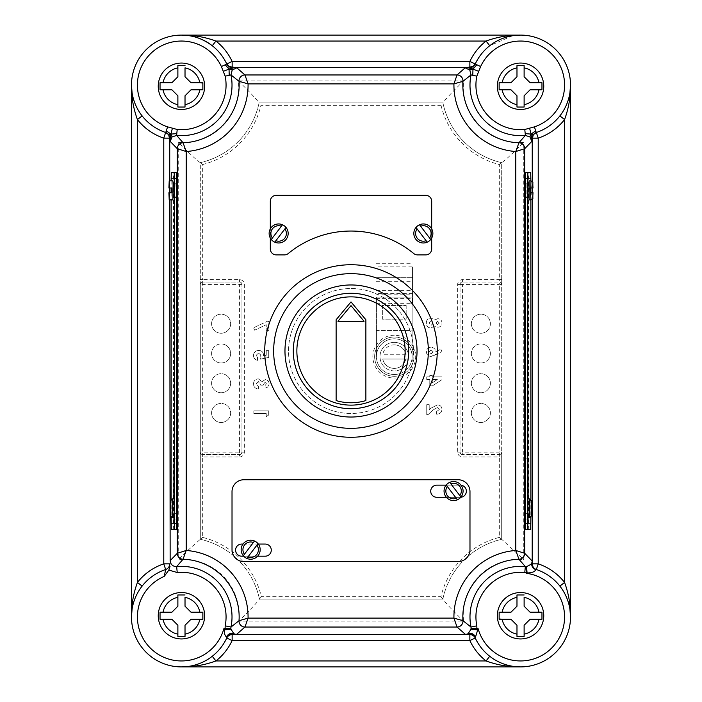<?xml version="1.0" encoding="UTF-8"?>
<svg xmlns="http://www.w3.org/2000/svg" width="702" height="702" viewBox="0 0 702 702"><rect width="100%" height="100%" fill="white"/><g stroke="black" fill="none" stroke-linecap="round" stroke-linejoin="round"><path stroke-width="0.53" stroke-dasharray="3.51 2.63" d="M376.009 266.874L376.009 303.685L376.009 263.303L376.009 277.711L376.009 266.874L412.539 266.874L412.539 303.685L412.539 266.874M376.009 263.303L412.539 263.303M376.009 290.33L412.539 290.33L412.539 277.711L412.539 297.148L376.009 297.148L412.539 297.148L412.539 294.156L376.009 294.156L376.009 277.711L376.009 294.156M376.009 298.394L412.539 298.394M376.009 303.685L412.539 303.685M412.539 290.33L412.539 294.156M453.571 500.579A9.521 9.521 0 0 0 461.065 485.196A9.521 9.521 0 0 0 446.112 485.152A9.521 9.521 0 0 0 453.571 500.579M250.667 559.222A9.521 9.521 0 0 0 258.327 544.05A9.521 9.521 0 0 0 243.006 544.05A9.521 9.521 0 0 0 250.667 559.222M529.097 180.853L529.273 197.508L525.622 197.508L525.622 183.231L526.895 183.231L526.895 197.508M394.27 344.875A11.767 11.767 0 0 1 405.791 354.264L408.353 354.264A14.277 14.277 0 0 1 394.27 370.919A14.277 14.277 0 0 1 380.194 354.264A14.277 14.277 0 0 1 408.353 354.264L382.748 354.264A11.767 11.767 0 0 1 405.791 354.264L382.748 354.264A11.767 11.767 0 0 1 394.27 344.875M394.27 342.365A14.277 14.277 0 0 1 408.546 356.642A14.277 14.277 0 0 1 394.27 370.919A14.277 14.277 0 0 1 379.993 356.642A14.277 14.277 0 0 1 394.27 342.365M394.27 376.272A19.63 19.63 0 0 1 374.64 356.642A19.63 19.63 0 0 1 394.27 337.013A19.63 19.63 0 0 0 374.64 356.642A19.63 19.63 0 0 0 394.27 376.272A19.63 19.63 0 0 0 413.908 356.642A19.63 19.63 0 0 0 394.27 337.013A19.63 19.63 0 0 1 413.908 356.642A19.63 19.63 0 0 1 394.27 376.272A19.63 19.63 0 0 0 413.908 356.642A19.63 19.63 0 0 0 394.27 337.013A19.63 19.63 0 0 0 374.64 356.642A19.63 19.63 0 0 0 394.27 376.272M412.118 356.642A17.848 17.848 0 0 1 394.27 374.491A17.848 17.848 0 0 1 376.421 356.642A17.848 17.848 0 0 1 394.27 338.794A17.848 17.848 0 0 1 412.118 356.642L412.118 330.458L376.421 330.458L376.421 356.642A17.848 17.848 0 0 1 394.27 338.794A17.848 17.848 0 0 1 412.118 356.642A17.848 17.848 0 0 1 394.27 374.491A17.848 17.848 0 0 1 376.421 356.642A17.848 17.848 0 0 1 394.27 338.794A17.848 17.848 0 0 1 412.118 356.642L412.118 297.148L376.421 297.148L376.421 356.642M173.85 498.789L174.052 517.822M172.218 499.087L172.674 499.087L172.674 517.523L172.218 517.523M172.903 180.853L172.903 199.894M171.876 192.752L168.928 192.752M173.999 197.508L176.377 197.508L176.377 183.231L175.105 183.231L174.886 190.374L175.105 197.508L176.377 197.508M423.359 242.989A9.521 9.521 0 0 0 431.686 228.861A9.521 9.521 0 0 0 413.847 233.468A9.521 9.521 0 0 0 423.359 242.989M278.641 242.989A9.521 9.521 0 0 0 288.153 233.468A9.521 9.521 0 0 0 270.314 228.861L270.314 238.075A9.521 9.521 0 0 0 278.641 242.989M351 231.046A98.754 98.754 0 0 1 413.732 253.527A5.949 5.949 0 0 0 417.514 254.887L425.737 254.887A5.949 5.949 0 0 0 431.686 248.938L431.686 201.298A5.949 5.949 0 0 0 425.737 195.349L276.263 195.349A5.949 5.949 0 0 0 270.314 201.298L270.314 248.938A5.949 5.949 0 0 0 276.263 254.887L284.485 254.887A5.949 5.949 0 0 0 288.268 253.527A98.754 98.754 0 0 1 351 231.046M480.87 333.239A9.521 9.521 0 0 1 471.349 323.719A9.521 9.521 0 0 1 480.87 314.198A9.521 9.521 0 0 1 490.391 323.719A9.521 9.521 0 0 1 480.87 333.239A9.521 9.521 0 0 1 471.349 323.719A9.521 9.521 0 0 1 480.87 314.198A9.521 9.521 0 0 1 490.391 323.719A9.521 9.521 0 0 1 480.87 333.239M480.87 362.987A9.521 9.521 0 0 1 471.349 353.466A9.521 9.521 0 0 1 480.87 343.945A9.521 9.521 0 0 1 490.391 353.466A9.521 9.521 0 0 1 480.87 362.987A9.521 9.521 0 0 1 471.349 353.466A9.521 9.521 0 0 1 480.87 343.945A9.521 9.521 0 0 1 490.391 353.466A9.521 9.521 0 0 1 480.87 362.987M480.87 392.725A9.521 9.521 0 0 1 471.349 383.213A9.521 9.521 0 0 1 480.87 373.692A9.521 9.521 0 0 1 490.391 383.213A9.521 9.521 0 0 1 480.87 392.725A9.521 9.521 0 0 1 471.349 383.213A9.521 9.521 0 0 1 480.87 373.692A9.521 9.521 0 0 1 490.391 383.213A9.521 9.521 0 0 1 480.87 392.725M480.87 422.472A9.521 9.521 0 0 1 471.349 412.952A9.521 9.521 0 0 1 480.87 403.439A9.521 9.521 0 0 1 490.391 412.952A9.521 9.521 0 0 1 480.87 422.472A9.521 9.521 0 0 1 471.349 412.952A9.521 9.521 0 0 1 480.87 403.439A9.521 9.521 0 0 1 490.391 412.952A9.521 9.521 0 0 1 480.87 422.472M221.13 422.472A9.521 9.521 0 0 1 211.609 412.952A9.521 9.521 0 0 1 221.13 403.439A9.521 9.521 0 0 1 230.651 412.952A9.521 9.521 0 0 1 221.13 422.472A9.521 9.521 0 0 1 211.609 412.952A9.521 9.521 0 0 1 221.13 403.439A9.521 9.521 0 0 1 230.651 412.952A9.521 9.521 0 0 1 221.13 422.472M221.13 392.725A9.521 9.521 0 0 1 211.609 383.213A9.521 9.521 0 0 1 221.13 373.692A9.521 9.521 0 0 1 230.651 383.213A9.521 9.521 0 0 1 221.13 392.725A9.521 9.521 0 0 1 211.609 383.213A9.521 9.521 0 0 1 221.13 373.692A9.521 9.521 0 0 1 230.651 383.213A9.521 9.521 0 0 1 221.13 392.725M221.13 362.987A9.521 9.521 0 0 1 211.609 353.466A9.521 9.521 0 0 1 221.13 343.945A9.521 9.521 0 0 1 230.651 353.466A9.521 9.521 0 0 1 221.13 362.987A9.521 9.521 0 0 1 211.609 353.466A9.521 9.521 0 0 1 221.13 343.945A9.521 9.521 0 0 1 230.651 353.466A9.521 9.521 0 0 1 221.13 362.987M221.13 333.239A9.521 9.521 0 0 1 211.609 323.719A9.521 9.521 0 0 1 221.13 314.198A9.521 9.521 0 0 1 230.651 323.719A9.521 9.521 0 0 1 221.13 333.239A9.521 9.521 0 0 1 211.609 323.719A9.521 9.521 0 0 1 221.13 314.198A9.521 9.521 0 0 1 230.651 323.719A9.521 9.521 0 0 1 221.13 333.239M239.575 456.932A4.756 4.756 0 0 0 244.331 452.176L244.331 284.407A4.756 4.756 0 0 0 239.575 279.65L202.685 279.65L202.685 282.028L239.575 282.028L202.685 282.028A2.378 2.378 0 0 0 200.307 284.407L200.307 539.294A77.711 77.711 0 0 1 259.442 599.078A77.711 77.711 0 0 0 200.307 539.294A77.711 77.711 0 0 1 259.442 599.078L442.865 599.078L259.442 599.078C257.397 602.255 250.5 609.599 238.75 621.13L463.566 621.13A55.748 55.748 0 0 1 523.745 559.599L523.745 142.339C512.162 153.905 504.808 160.679 501.693 162.653L501.693 539.294L501.693 456.932L499.315 456.932L499.315 537.416A80.177 80.177 0 0 0 440.953 596.7L261.355 596.7A80.089 80.089 0 0 0 202.685 537.407L202.685 456.932L239.575 456.932L239.575 454.554L202.685 454.554L239.575 454.554A2.378 2.378 0 0 0 241.953 452.176L241.953 284.407L241.953 452.176L202.685 452.176L202.685 284.407L239.575 284.407L239.575 454.554A2.378 2.378 0 0 0 241.953 452.176A2.378 2.378 0 0 1 239.575 454.554M523.745 142.339A55.66 55.66 0 0 1 463.636 80.87L238.364 80.87A55.66 55.66 0 0 1 178.255 142.339C189.838 153.905 197.192 160.679 200.307 162.653L200.307 539.294L183.415 554.326L178.255 559.722A55.66 55.66 0 0 1 238.75 621.13M499.315 537.416L501.693 539.294A77.799 77.799 0 0 0 442.865 599.078A77.799 77.799 0 0 1 501.693 539.294A77.799 77.799 0 0 0 442.865 599.078A77.799 77.799 0 0 1 501.693 539.294L523.745 559.599M181.449 638.943A23.201 23.201 0 0 0 204.651 615.733A23.201 23.201 0 0 0 181.449 592.532A23.201 23.201 0 0 0 158.248 615.733A23.201 23.201 0 0 0 181.449 638.943M181.449 109.468A23.201 23.201 0 0 0 204.651 86.267A23.201 23.201 0 0 0 181.449 63.057A23.201 23.201 0 0 0 158.248 86.267A23.201 23.201 0 0 0 181.449 109.468M520.551 638.943A23.201 23.201 0 0 0 543.752 615.733A23.201 23.201 0 0 0 520.551 592.532A23.201 23.201 0 0 0 497.349 615.733A23.201 23.201 0 0 0 520.551 638.943M520.551 109.468A23.201 23.201 0 0 0 543.752 86.267A23.201 23.201 0 0 0 520.551 63.057A23.201 23.201 0 0 0 497.349 86.267A23.201 23.201 0 0 0 520.551 109.468M273.657 351A77.343 77.343 0 0 0 351 428.343A77.343 77.343 0 0 0 428.343 351A77.343 77.343 0 0 0 351 273.657A77.343 77.343 0 0 0 273.657 351M351 405.133A54.133 54.133 0 0 0 405.133 351A54.133 54.133 0 0 0 351 296.867A54.133 54.133 0 0 0 296.867 351A54.133 54.133 0 0 0 351 405.133M417.032 351A66.032 66.032 0 0 1 351 417.032A66.032 66.032 0 0 1 284.968 351A66.032 66.032 0 0 1 351 284.968A66.032 66.032 0 0 1 417.032 351A66.032 66.032 0 0 1 351 417.032A66.032 66.032 0 0 1 284.968 351A66.032 66.032 0 0 1 351 284.968A66.032 66.032 0 0 1 417.032 351A66.032 66.032 0 0 1 351 417.032A66.032 66.032 0 0 1 284.968 351A66.032 66.032 0 0 1 351 284.968A66.032 66.032 0 0 1 417.032 351M413.469 351A62.469 62.469 0 0 1 351 413.469A62.469 62.469 0 0 1 288.531 351A62.469 62.469 0 0 1 351 288.531A62.469 62.469 0 0 1 413.469 351A62.469 62.469 0 0 1 351 413.469A62.469 62.469 0 0 1 288.531 351A62.469 62.469 0 0 1 351 288.531A62.469 62.469 0 0 1 413.469 351M293.296 351A57.704 57.704 0 0 1 351 293.296A57.704 57.704 0 0 1 408.704 351A57.704 57.704 0 0 1 351 408.704A57.704 57.704 0 0 1 293.296 351M131.476 85.074L131.476 616.926A49.974 49.974 0 0 0 181.449 666.9L520.551 666.9A49.974 49.974 0 0 0 570.524 616.926L570.524 85.074A49.974 49.974 0 0 0 520.551 35.1L181.449 35.1A49.974 49.974 0 0 0 131.476 85.074C131.327 95.823 134.872 106.09 142.111 115.891A49.974 49.974 0 0 0 165.663 132.485L165.707 132.502M512.635 35.732L489.733 45.735A49.974 49.974 0 0 0 475.254 63.97L475.228 64.014M528.913 183.231L529.097 199.894M530.124 192.752L531.282 192.752L531.002 199.894M527.948 498.789L527.948 517.822M529.782 499.087L529.326 499.087L529.326 517.523L529.782 517.523M469.98 549.701L469.98 491.637A11.899 11.899 0 0 0 458.081 479.738L243.919 479.738A11.899 11.899 0 0 0 232.02 491.637L232.02 549.701A11.899 11.899 0 0 0 243.919 561.6L458.081 561.6A11.899 11.899 0 0 0 469.98 549.701M351 305.616L337.952 321.27L364.048 321.27L351 305.616M351 301.904L336.126 319.752L336.126 400.579A51.755 51.755 0 0 0 365.874 400.579L365.874 319.752L351 301.904M530.124 187.996L531.282 187.996L531.002 180.853M408.353 359.02L405.791 359.02A11.767 11.767 0 0 1 382.748 359.02L408.353 359.02M405.791 359.02A11.767 11.767 0 0 1 382.748 359.02L405.791 359.02M432.485 385.802L441.988 379.624L441.988 376.842L432.265 376.842L432.265 375.509L429.782 375.509L429.782 376.842L426.737 376.842L426.737 379.51L429.782 379.51L429.782 385.802L432.485 385.802L441.988 379.624L441.988 376.842L432.265 376.842L432.265 375.509L429.782 375.509L429.782 376.842L426.737 376.842L426.737 379.51L429.782 379.51L429.782 385.802L432.485 385.802M439.32 409.485L436.644 411.547L436.644 414.215C439.864 414.075 441.637 412.443 441.988 409.336C441.76 406.616 440.268 405.124 437.53 404.87L430.993 408.134L429.212 409.687L429.212 404.677L426.737 404.677L426.737 414.592L428.088 414.592L432.774 410.187L437.337 407.537L439.32 409.485L436.644 411.547L436.644 414.215C439.864 414.075 441.637 412.443 441.988 409.336C441.76 406.616 440.268 405.124 437.53 404.87L430.993 408.134L429.212 409.687L429.212 404.677L426.737 404.677L426.737 414.592L428.088 414.592L432.774 410.187L437.337 407.537L439.32 409.485M434.564 355.317L441.988 351.544L440.786 349.175L435.696 351.772C435.389 348.973 433.818 347.472 430.984 347.288C428.176 347.525 426.632 349.043 426.351 351.842C426.632 354.642 428.185 356.168 431.002 356.44L441.988 351.544L440.786 349.175L435.696 351.772C435.389 348.973 433.818 347.472 430.984 347.288C428.176 347.525 426.632 349.043 426.351 351.842C426.632 354.642 428.185 356.168 431.002 356.44L434.564 355.317M437.776 318.682L434.74 319.963L430.896 317.918C427.904 318.225 426.386 319.901 426.351 322.938C426.333 326.044 427.851 327.737 430.896 328.027L434.74 326.026L437.82 327.264C440.452 327.035 441.839 325.605 441.988 322.955C441.804 320.331 440.4 318.91 437.776 318.682L434.74 319.963L430.896 317.918C427.904 318.225 426.386 319.901 426.351 322.938C426.333 326.044 427.851 327.737 430.896 328.027L434.74 326.026L437.82 327.264C440.452 327.035 441.839 325.605 441.988 322.955C441.804 320.331 440.4 318.91 437.776 318.682M266.242 416.602L268.726 415.005L268.726 410.881L253.852 410.881L253.852 413.548L266.242 413.548L266.242 416.602L268.726 415.005L268.726 410.881L253.852 410.881L253.852 413.548L266.242 413.548L266.242 416.602M266.435 383.783L265.102 385.521L265.102 388.188L267.725 387.048L269.103 383.766C268.945 381.291 267.637 379.905 265.207 379.606L262.092 381.598L258.283 378.843C255.238 379.185 253.633 380.905 253.466 384.003C253.694 387.048 255.352 388.697 258.424 388.952L258.424 386.284L256.142 383.854L258.31 381.519L260.714 385.135L263.197 385.135L265.031 382.283L266.435 383.783L265.102 385.521L265.102 388.188L267.725 387.048L269.103 383.766C268.945 381.291 267.637 379.905 265.207 379.606L262.092 381.598L258.283 378.843C255.238 379.185 253.633 380.905 253.466 384.003C253.694 387.048 255.352 388.697 258.424 388.952L258.424 386.284L256.142 383.854L258.31 381.519L260.714 385.135L263.197 385.135L265.031 382.283L266.435 383.783M260.468 359.143L268.726 357.397L268.726 350.623L266.242 350.623L266.242 355.282L263.434 355.861L263.575 354.94C263.241 352.053 261.6 350.552 258.643 350.438C255.519 350.658 253.799 352.316 253.466 355.405C253.589 358.038 254.931 359.678 257.476 360.354L257.476 357.3L256.142 355.256L258.555 353.106L260.907 355.142L259.959 356.897L260.468 359.143L268.726 357.397L268.726 350.623L266.242 350.623L266.242 355.282L263.434 355.861L263.575 354.94C263.241 352.053 261.6 350.552 258.643 350.438C255.519 350.658 253.799 352.316 253.466 355.405C253.589 358.038 254.931 359.678 257.476 360.354L257.476 357.3L256.142 355.256L258.555 353.106L260.907 355.142L259.959 356.897L260.468 359.143M266.242 330.8L268.726 330.8L268.726 321.262L267.339 321.262L253.466 327.825L254.659 330.186L266.242 324.71L266.242 330.8L268.726 330.8L268.726 321.262L267.339 321.262L253.466 327.825L254.659 330.186L266.242 324.71L266.242 330.8M171.13 180.853L171.13 187.996M171.13 192.752L171.13 199.894M171.13 499.376L171.13 517.234M173.087 183.231L172.701 197.481L175.105 197.508M174.052 498.789L173.903 517.822M176.562 172.525L173.684 172.525L173.508 178.475L173.508 523.525L173.684 529.475L176.562 529.475M525.438 172.525L528.316 172.525L528.492 178.475L528.492 523.525L528.316 529.475L525.438 529.475M536.293 132.502L536.337 132.485A49.974 49.974 0 0 0 559.889 115.891C567.128 106.09 570.673 95.823 570.524 85.074M181.449 666.9C192.199 667.049 202.466 663.504 212.267 656.265A49.974 49.974 0 0 0 226.746 638.03L226.772 637.986M165.707 569.497L165.663 569.515A49.974 49.974 0 0 0 142.111 586.109C134.872 595.91 131.327 606.177 131.476 616.926M570.524 616.926C570.673 606.177 567.128 595.91 559.889 586.109A49.974 49.974 0 0 0 536.337 569.515L536.293 569.497M475.228 637.986L475.254 638.03A49.974 49.974 0 0 0 489.733 656.265C499.534 663.504 509.801 667.049 520.551 666.9M516.979 67.866L516.979 76.746L511.03 82.696L499.236 82.696M523.35 65.488L517.751 65.488M538.952 82.696L530.071 82.696L524.122 76.746L524.122 67.866M541.962 89.066L541.962 82.696M524.122 104.659L524.122 95.779L530.071 89.83L538.952 89.83M516.979 107.037L524.122 107.037M502.158 89.83L511.03 89.83L516.979 95.779L516.979 104.659M499.14 82.696L499.14 89.444M516.979 597.341L516.979 606.221L511.03 612.17L499.236 612.17M524.122 594.963L516.979 594.963M538.952 612.17L530.071 612.17L524.122 606.221L524.122 597.341M541.962 618.541L541.962 612.17M524.122 634.134L524.122 625.254L530.071 619.304L538.952 619.304M517.751 636.512L523.35 636.512M502.158 619.304L511.03 619.304L516.979 625.254L516.979 634.134M499.14 612.934L499.14 618.918M177.878 67.866L177.878 76.746L171.929 82.696L160.135 82.696M185.021 65.488L177.878 65.488M199.842 82.696L190.97 82.696L185.021 76.746L185.021 67.866M202.86 89.83L202.86 83.082M185.021 104.659L185.021 95.779L190.97 89.83L199.842 89.83M177.878 106.941L185.021 107.037M163.048 89.83L171.929 89.83L177.878 95.779L177.878 104.659M160.038 83.459L160.038 89.83M177.878 597.341L177.878 606.221L171.929 612.17L160.135 612.17M185.021 594.963L178.65 594.963M199.842 612.17L190.97 612.17L185.021 606.221L185.021 597.341M202.86 619.304L202.86 612.556M185.021 634.134L185.021 625.254L190.97 619.304L199.842 619.304M177.878 636.416L184.249 636.512M163.048 619.304L171.929 619.304L177.878 625.254L177.878 634.134M160.038 612.934L160.038 619.304M200.307 279.65L202.685 279.65L202.685 164.522L200.307 162.653L200.307 284.407A2.378 2.378 0 0 1 202.685 282.028L202.685 284.407L200.307 284.407A2.378 2.378 0 0 1 202.685 282.028M202.685 164.522A80.089 80.089 0 0 0 260.977 105.3L441.023 105.3L442.936 102.922L259.064 102.922L442.936 102.922A77.711 77.711 0 0 0 501.693 162.653A77.711 77.711 0 0 1 442.936 102.922A77.711 77.711 0 0 0 501.693 162.653A77.711 77.711 0 0 1 442.936 102.922C444.98 99.745 451.886 92.401 463.636 80.87M441.023 105.3A80.089 80.089 0 0 0 499.315 164.522L499.315 279.65L501.693 279.65L501.693 284.407A2.378 2.378 0 0 0 499.315 282.028L462.425 282.028L499.315 282.028A2.378 2.378 0 0 1 501.693 284.407L499.315 284.407L499.315 452.176L462.425 452.176L462.425 284.407L499.315 284.407L499.315 279.65L462.425 279.65A4.756 4.756 0 0 0 457.669 284.407L457.669 452.176A4.756 4.756 0 0 0 462.425 456.932L499.315 456.932L499.315 454.554L462.425 454.554L499.315 454.554L499.315 452.176L501.693 452.176L501.693 456.932M501.693 279.65L501.693 162.653L499.315 164.522M499.315 454.554A2.378 2.378 0 0 0 501.693 452.176A2.378 2.378 0 0 1 499.315 454.554A2.378 2.378 0 0 0 501.693 452.176L501.693 284.407M440.953 596.7L442.865 599.078C444.91 602.246 451.807 609.599 463.566 621.13M238.364 80.87C250.114 92.401 257.02 99.745 259.064 102.922A77.711 77.711 0 0 1 200.307 162.653A77.711 77.711 0 0 0 259.064 102.922A77.711 77.711 0 0 1 200.307 162.653A77.711 77.711 0 0 0 259.064 102.922L260.977 105.3M462.425 279.65L462.425 282.028A2.378 2.378 0 0 0 460.047 284.407A2.378 2.378 0 0 1 462.425 282.028L462.425 284.407L460.047 284.407L460.047 452.176L460.047 284.407A2.378 2.378 0 0 1 462.425 282.028A2.378 2.378 0 0 0 460.047 284.407L457.669 284.407M200.307 452.176A2.378 2.378 0 0 0 202.685 454.554A2.378 2.378 0 0 1 200.307 452.176A2.378 2.378 0 0 0 202.685 454.554A2.378 2.378 0 0 1 200.307 452.176L202.685 452.176L202.685 456.932L200.307 456.932M241.953 284.407A2.378 2.378 0 0 0 239.575 282.028L239.575 284.407L241.953 284.407A2.378 2.378 0 0 0 239.575 282.028A2.378 2.378 0 0 1 241.953 284.407L244.331 284.407M200.307 539.294L202.685 537.407M259.442 599.078L261.355 596.7M457.669 452.176L462.425 452.176L462.425 454.554A2.378 2.378 0 0 1 460.047 452.176A2.378 2.378 0 0 0 462.425 454.554A2.378 2.378 0 0 1 460.047 452.176A2.378 2.378 0 0 0 462.425 454.554L462.425 456.932M431.686 238.075L431.686 228.861M270.314 228.861A9.521 9.521 0 0 0 270.314 238.075M281.37 226.228L272.385 238.022M275.904 240.698L284.889 228.913M417.111 228.913L426.096 240.698M429.615 238.022L420.63 226.228M171.306 172.525L173.684 172.525M171.306 529.475L173.684 529.475M173.999 183.231L176.377 183.231M172.727 183.231L175.105 183.231M174.245 515.531L174.254 501.395M176.228 513.408L176.43 458.152L176.228 513.408L173.85 513.408M432.265 382.801L432.265 379.51L437.328 379.51L432.265 382.801L432.265 379.51L437.328 379.51L432.265 382.801M433.213 351.895L431.133 353.773L429.019 351.886L431.133 349.956L433.213 351.895L431.133 353.773L429.019 351.886L431.133 349.956L433.213 351.895M439.32 323.017L437.627 324.596L435.889 322.964L437.653 321.349L439.32 323.017L437.627 324.596L435.889 322.964L437.653 321.349L439.32 323.017M433.213 322.929L431.142 325.359L429.019 322.964L431.081 320.595L433.213 322.929L431.142 325.359L429.019 322.964L431.081 320.595L433.213 322.929M171.876 187.996L168.928 187.996M172.815 517.523L172.815 499.087M376.421 330.458L376.421 297.148L412.118 297.148L412.118 330.458L376.421 330.458M406.168 305.475L406.168 319.156L382.353 319.156L382.353 305.475L406.168 305.475L406.168 319.156L382.353 319.156L382.353 305.475L406.168 305.475M530.694 529.475L528.316 529.475M530.87 180.853L530.87 187.996M530.87 192.752L530.87 199.894M530.87 499.368L530.87 517.234M530.694 172.525L528.316 172.525M528.15 498.789L528.097 517.822M528.001 197.508L525.622 197.508M528.001 183.231L525.622 183.231M529.273 183.231L526.895 183.231M527.755 515.531L527.746 501.395M525.772 513.408L525.57 458.152L525.772 513.408L528.15 513.408M533.011 192.752L531.282 192.752M529.185 517.523L529.185 499.087M241.655 544.05A6.072 6.072 0 0 0 235.582 550.122A6.072 6.072 0 0 0 241.655 556.186L265.216 556.186A6.072 6.072 0 0 0 271.279 550.122A6.072 6.072 0 0 0 265.216 544.05L241.655 544.05M243.699 556.186L257.634 556.186M258.327 544.05L243.006 544.05M461.065 485.196A6.072 6.072 0 0 0 460.345 485.152L436.784 485.152A6.072 6.072 0 0 0 430.721 491.224A6.072 6.072 0 0 0 436.784 497.288L460.345 497.288A6.072 6.072 0 0 0 460.784 497.27M446.375 497.288L460.345 497.288A6.072 6.072 0 0 0 466.418 491.224A6.072 6.072 0 0 0 460.345 485.152L446.112 485.152M253.396 542.471L244.419 554.255M247.938 556.94L256.914 545.147M447.323 486.512L456.309 498.297M459.828 495.621L450.842 483.827M376.009 277.711L412.539 277.711L376.009 277.711M376.009 281.721L412.539 281.721M376.009 283.046L412.539 283.046M412.539 293.401L376.009 293.401M394.27 335.223A21.42 21.42 0 0 0 372.859 356.642A21.42 21.42 0 0 0 394.27 378.062A21.42 21.42 0 0 0 415.689 356.642A21.42 21.42 0 0 0 394.27 335.223M172.078 517.523L172.078 499.087M142.111 115.891A49.974 49.974 0 0 0 165.663 132.485M489.733 45.735A49.974 49.974 0 0 0 475.254 63.97M529.922 499.087L529.922 517.523M169.726 180.853L169.726 187.996M169.726 192.752L169.726 199.894M178.255 142.339L178.255 559.722M532.274 199.368L532.274 192.752M532.274 187.996L532.274 181.379M536.337 132.485A49.974 49.974 0 0 0 559.889 115.891M212.267 656.265A49.974 49.974 0 0 0 226.746 638.03M165.663 569.515A49.974 49.974 0 0 0 142.111 586.109M559.889 586.109A49.974 49.974 0 0 0 536.337 569.515M475.254 638.03A49.974 49.974 0 0 0 489.733 656.265M244.331 452.176L241.953 452.176M239.575 279.65L239.575 282.028M171.13 178.475L173.508 178.475M171.13 523.525L173.508 523.525M174.254 513.408L176.632 513.408M530.87 523.525L528.492 523.525M530.87 178.475L528.492 178.475M527.746 513.408L525.368 513.408M174.052 519.954L176.43 519.954M174.052 458.152L176.43 458.152M527.948 519.954L525.57 519.954M527.948 458.152L525.57 458.152"/><path stroke-width="1.05" d="M225.167 625.851L230.993 627.044L239.031 620.708L248.06 618.12L244.963 627.044L236.39 634.529L231.248 633.818L232.16 634.529A5.949 5.949 -32.5 0 0 226.772 637.978A49.974 49.974 0 0 1 144.147 650.184A49.974 49.974 0 0 1 165.707 569.497L164.198 576.421A44.024 44.024 0 0 0 152.483 650.078A44.024 44.024 0 0 0 223.903 628.588L225.079 629.369A5.949 0.772 171.1 0 1 230.949 629.194L233.915 633.739L236.39 634.529L232.169 634.547A5.949 5.949 24.9 0 0 226.772 637.986L226.465 636.925C224.868 635.6 224.157 633.265 224.333 629.922L223.903 628.588L230.879 628.413L230.949 629.194L224.333 629.922A5.949 0.632 -36.6 0 1 225.079 629.369L225.167 625.851A44.621 44.621 0 0 0 177.22 572.507L168.831 570.085L164.198 576.421M536.284 569.497L535.837 569.655C534.67 571.867 531.747 572.964 527.088 572.937L524.78 572.507L525.342 566.584L518.936 559.24L515.794 550.473L524.719 553.299L532.204 561.056L532.204 563.855A5.949 5.949 -71.6 0 0 536.293 569.497L536.284 569.497A49.974 49.974 0 0 1 520.551 666.9A49.974 49.974 0 0 1 475.228 637.986L478.097 628.588A44.024 44.024 0 0 0 564.478 619.787A44.024 44.024 0 0 0 526.263 573.271L526.711 572.499A5.949 0.448 84.1 0 1 526.535 566.584C530.44 564.864 532.213 563.539 531.87 562.609L532.204 561.056L532.204 563.855A5.949 5.941 -125.8 0 0 536.284 569.497A49.974 49.974 0 0 1 520.551 666.9L181.449 666.9C193.147 667.04 204.642 665.057 215.935 660.951L212.267 656.265M225.167 76.149L230.993 74.956L232.213 70.007L229.027 69.112L225.202 64.786L221.376 66.523L225.167 76.149A44.621 44.621 0 0 1 177.22 129.493L167.585 126.86L166.295 130.862L170.946 134.1L168.655 134.67L170.147 141.33L172.095 136.934L170.946 134.1L169.963 139.707M475.228 64.014L473.034 66.523L465.18 67.822L469.787 70.007L471.007 74.956L476.833 76.149L480.624 66.523L475.228 64.014A49.974 49.974 0 0 1 520.551 35.1L512.635 35.732M453.571 500.579A9.521 9.521 0 0 1 446.2 485.038L457.423 499.771A9.521 9.521 0 0 0 460.942 497.086L449.719 482.362A9.521 9.521 0 0 0 446.2 485.038L447.323 486.512A7.731 7.731 0 0 0 456.309 498.297L457.423 499.771A9.521 9.521 0 0 1 453.571 500.579A9.521 9.521 0 0 0 457.423 499.771M250.667 559.222A9.521 9.521 0 0 1 246.814 558.406L258.038 543.681A9.521 9.521 0 0 0 254.519 540.996L243.296 555.73A9.521 9.521 0 0 0 246.814 558.406L247.938 556.94A7.731 7.731 0 0 0 256.914 545.147L258.038 543.681A9.521 9.521 0 0 1 250.667 559.222A9.521 9.521 0 0 0 258.038 543.681M529.326 499.087L531.563 500.947L531.563 515.663L531.563 500.947M172.078 499.087L170.296 500.947L170.305 515.856L170.13 508.301L170.296 515.663L172.218 517.523L170.437 515.663L170.437 500.947L172.078 499.087M170.305 500.754L170.13 508.301L170.305 500.754M172.674 517.523L174.052 517.822L174.245 515.531L174.052 458.152L173.85 498.789M172.745 517.822L172.218 517.523L172.218 499.087L172.674 499.087M171.306 187.996L171.306 192.752M169.489 187.996L171.876 187.996L171.876 192.752L168.928 192.752L169.208 199.894L172.903 199.894L173.087 183.231L172.903 180.853L169.208 180.853L168.928 187.996L169.489 187.996L169.208 180.853M169.208 199.894L169.489 192.752M173.087 197.508L173.999 197.508L174.219 190.374L173.999 183.231L173.087 183.231M278.641 242.989A9.521 9.521 0 0 1 274.789 242.172L286.012 227.439A9.521 9.521 0 0 0 282.494 224.763L271.27 239.487A9.521 9.521 0 0 0 274.789 242.172L275.904 240.698A7.731 7.731 0 0 0 284.889 228.913L286.012 227.439A9.521 9.521 0 0 1 278.641 242.989A9.521 9.521 0 0 0 286.012 227.439M419.506 224.763A9.521 9.521 0 0 1 430.73 239.487L419.506 224.763A9.521 9.521 0 0 0 415.988 227.439L427.211 242.172A9.521 9.521 0 0 0 430.73 239.487L429.615 238.022A7.731 7.731 0 0 0 420.63 226.228L419.506 224.763M270.314 238.075L270.314 248.938A5.949 5.949 0 0 0 276.263 254.887L284.485 254.887A5.949 5.949 0 0 0 288.268 253.527A98.754 98.754 0 0 1 413.732 253.527A5.949 5.949 0 0 0 417.514 254.887L425.737 254.887A5.949 5.949 0 0 0 431.686 248.938L431.686 238.075M181.449 592.532A23.201 23.201 0 0 1 204.651 615.733A23.201 23.201 0 0 1 181.449 638.943A23.201 23.201 0 0 1 158.248 615.733A23.201 23.201 0 0 1 181.449 592.532A23.201 23.201 0 0 0 158.248 615.733A23.201 23.201 0 0 0 181.449 638.943M185.021 594.963L177.878 594.963L177.878 606.221L171.929 612.17L160.038 612.17L160.038 619.304L171.929 619.304L177.878 625.254L177.878 636.512L185.021 636.512L185.021 625.254L190.97 619.304L202.86 619.304L202.86 612.17L190.97 612.17L185.021 606.221L185.021 597.341A18.743 18.743 0 0 1 199.842 612.17L202.86 612.556M181.449 63.057A23.201 23.201 0 0 1 204.651 86.267A23.201 23.201 0 0 1 181.449 109.468A23.201 23.201 0 0 1 158.248 86.267A23.201 23.201 0 0 1 181.449 63.057A23.201 23.201 0 0 0 158.248 86.267A23.201 23.201 0 0 0 181.449 109.468M185.021 65.488L177.878 65.488L177.878 76.746L171.929 82.696L160.038 82.696L160.038 89.83L171.929 89.83L177.878 95.779L177.878 107.037L185.021 107.037L185.021 95.779L190.97 89.83L202.86 89.83L202.86 82.696L190.97 82.696L185.021 76.746L185.021 67.866A18.743 18.743 0 0 1 199.842 82.696L202.86 83.082M520.551 592.532A23.201 23.201 0 0 1 543.752 615.733A23.201 23.201 0 0 1 520.551 638.943A23.201 23.201 0 0 1 497.349 615.733A23.201 23.201 0 0 1 520.551 592.532A23.201 23.201 0 0 0 497.349 615.733A23.201 23.201 0 0 0 520.551 638.943M524.122 594.963L516.979 594.963L516.979 606.221L511.03 612.17L499.14 612.17L499.14 619.304L511.03 619.304L516.979 625.254L516.979 636.512L524.122 636.512L524.122 625.254L530.071 619.304L541.962 619.304L541.962 612.17L530.071 612.17L524.122 606.221L524.122 597.341A18.743 18.743 0 0 1 538.952 612.17L541.962 612.17M520.551 63.057A23.201 23.201 0 0 1 543.752 86.267A23.201 23.201 0 0 1 520.551 109.468A23.201 23.201 0 0 1 497.349 86.267A23.201 23.201 0 0 1 520.551 63.057A23.201 23.201 0 0 0 497.349 86.267A23.201 23.201 0 0 0 520.551 109.468M541.962 82.696L538.952 82.696A18.743 18.743 0 0 0 524.122 67.866L524.122 65.488L516.979 65.488L516.979 76.746L511.03 82.696L499.14 82.696L499.14 89.83L511.03 89.83L516.979 95.779L516.979 107.037L524.122 107.037L524.122 95.779L530.071 89.83L541.962 89.83L541.962 82.696L530.071 82.696L524.122 76.746L524.122 65.488L523.35 65.488M351 405.133A54.133 54.133 0 0 0 405.133 351A54.133 54.133 0 0 0 351 296.867A54.133 54.133 0 0 0 296.867 351A54.133 54.133 0 0 0 351 405.133M428.343 351A77.343 77.343 0 0 1 351 428.343A77.343 77.343 0 0 1 273.657 351A77.343 77.343 0 0 1 351 273.657A77.343 77.343 0 0 1 428.343 351M417.032 351A66.032 66.032 0 0 1 351 417.032A66.032 66.032 0 0 1 284.968 351A66.032 66.032 0 0 1 351 284.968A66.032 66.032 0 0 1 417.032 351M293.296 351A57.704 57.704 0 0 1 351 293.296A57.704 57.704 0 0 1 408.704 351A57.704 57.704 0 0 1 351 408.704A57.704 57.704 0 0 1 293.296 351M239.031 81.292L230.993 74.956A50.57 50.57 0 0 1 176.658 135.416L183.064 142.76L186.205 151.527L177.281 148.701A5.949 5.941 -45.8 0 1 183.064 142.76A57.704 57.704 0 0 0 239.031 81.292A5.949 5.941 -46.9 0 1 244.963 74.956L248.06 83.88L239.031 81.292M525.21 133.617L525.342 135.416A50.57 50.57 0 0 1 471.007 74.956L462.969 81.292A57.704 57.704 0 0 0 518.936 142.76A5.949 5.941 45.8 0 1 524.719 148.701L515.794 151.527L518.936 142.76L525.342 135.416L529.905 136.934L531.054 134.1L535.705 130.862L534.415 126.86L524.78 129.493L525.21 133.617L531.054 134.1L529.65 128.378M533.011 192.752C532.362 201.088 533.959 197.657 531.002 199.894L530.124 187.996L530.721 187.996L530.694 192.752L532.564 192.752M531.002 199.894L529.097 199.894L529.097 180.853L531.002 180.853L530.721 187.996L532.564 187.996M529.326 517.523L527.948 517.822L527.658 508.301L527.948 498.789L529.255 498.789M531.563 515.663L529.782 517.523L531.704 515.663L531.695 500.754L529.782 499.087L529.782 517.523L529.255 517.822M232.169 634.547L469.857 634.599L470.752 633.818L465.61 634.529L468.085 633.739L471.051 629.194L471.007 627.044A50.57 50.57 0 0 1 525.342 566.584L526.535 566.584L527.088 572.937L526.263 573.271L526.088 566.611M470.752 633.818A5.949 3.966 61.1 0 0 468.085 633.739A5.949 5.221 -121.3 0 1 475.535 636.925A5.949 5.002 -147 0 0 470.752 633.818M257.634 556.186L265.216 556.186A6.072 6.072 0 0 0 271.279 550.122A6.072 6.072 0 0 0 265.216 544.05L258.327 544.05M243.006 544.05L241.655 544.05A6.072 6.072 0 0 0 235.582 550.122A6.072 6.072 0 0 0 241.655 556.186L243.699 556.186M458.081 561.6A11.899 11.899 0 0 0 469.98 549.701L469.98 491.637A11.899 11.899 0 0 0 458.081 479.738L243.919 479.738A11.899 11.899 0 0 0 232.02 491.637L232.02 549.701A11.899 11.899 0 0 0 243.919 561.6L458.081 561.6M446.112 485.152L436.784 485.152A6.072 6.072 0 0 0 430.721 491.224A6.072 6.072 0 0 0 436.784 497.288L446.375 497.288M460.784 497.27A6.072 6.072 0 0 0 461.065 485.196M365.874 319.752L351 301.904L336.126 319.752L336.126 400.579A51.755 51.755 0 0 0 365.874 400.579L365.874 319.752M171.13 517.234L171.306 529.475L174.184 529.475L174.359 523.525L174.359 178.475L174.184 172.525L171.306 172.525L171.13 180.853M171.13 187.996L171.13 192.752M171.13 199.894L171.13 499.376M173.903 517.822L174.052 519.954L174.245 515.531M169.726 199.894L170.147 560.67C170.586 564.548 172.753 566.523 176.658 566.584A50.57 50.57 0 0 1 230.993 627.044L230.879 628.413M174.184 529.475L176.562 529.475L176.737 523.525L176.737 178.475L176.562 172.525L174.184 172.525M431.686 228.861L431.686 201.298A5.949 5.949 0 0 0 425.737 195.349L276.263 195.349A5.949 5.949 0 0 0 270.314 201.298L270.314 228.861M530.87 517.234L530.694 529.475L525.438 529.475L525.263 523.525L525.263 178.475L525.438 172.525L530.694 172.525L530.87 180.853M532.037 139.707L533.344 134.67L531.054 134.1L531.853 141.33L524.719 148.701L524.719 553.299A5.949 5.941 -45.8 0 1 518.936 559.24A57.704 57.704 0 0 0 462.969 620.708L471.007 627.044L476.833 625.851L476.921 629.369L478.097 628.588L471.121 628.413M232.213 70.007L236.82 67.822L228.966 66.523L229.027 69.112L223.499 71.244M168.655 134.67L165.707 132.502A49.974 49.974 0 0 1 181.449 35.1C193.147 34.96 204.642 36.943 215.935 41.049L212.267 45.735C202.466 38.496 192.199 34.951 181.449 35.1L520.551 35.1A49.974 49.974 0 0 1 536.293 132.502L535.705 130.862M166.295 130.862L165.707 132.502A49.974 49.974 0 0 1 181.449 35.1A49.974 49.974 0 0 1 226.772 64.014L226.746 63.97A49.974 49.974 0 0 0 212.267 45.735A49.974 49.974 0 0 1 226.746 63.97L232.143 61.451L469.857 61.451A55.923 55.923 0 0 1 486.065 41.049C497.358 36.943 508.853 34.96 520.551 35.1A49.974 49.974 0 0 1 536.293 132.502L533.344 134.67M169.779 138.145L163.777 138.127L163.777 563.873A55.923 55.923 0 0 0 137.425 582.441C133.319 593.734 131.335 605.229 131.476 616.926L131.476 85.074C131.335 96.771 133.319 108.266 137.425 119.559L137.425 582.441L142.111 586.109M559.889 115.891L564.575 119.559A55.923 55.923 0 0 1 538.223 138.127L538.223 563.873A55.923 55.923 0 0 1 564.575 582.441L564.575 119.559C568.681 108.266 570.665 96.771 570.524 85.074L570.524 616.926C570.665 605.229 568.681 593.734 564.575 582.441L559.889 586.109M170.147 560.67L177.281 553.299L186.205 550.473L183.064 559.24L176.658 566.584L177.22 572.507M512.934 666.312L520.551 666.9C508.853 667.04 497.358 665.057 486.065 660.951L489.733 656.265M462.969 81.292L453.94 83.88L457.037 74.956A5.949 5.941 46.9 0 1 462.969 81.292M453.94 618.12L462.969 620.708A5.949 5.941 -46.9 0 1 457.037 627.044L453.94 618.12A66.629 66.629 0 0 1 515.794 550.473L515.794 151.527A66.629 66.629 0 0 1 453.94 83.88L248.06 83.88A66.629 66.629 0 0 1 186.205 151.527L186.205 550.473A66.629 66.629 0 0 1 248.06 618.12L453.94 618.12M517.751 65.488L516.979 65.488L516.979 67.866A18.743 18.743 0 0 0 502.158 82.696M524.122 107.037L524.122 104.659A18.743 18.743 0 0 0 538.952 89.83L541.962 89.83L541.962 89.066M499.14 89.444L502.158 89.83A18.743 18.743 0 0 0 516.979 104.659L516.979 107.037M516.979 594.963L516.979 597.341A18.743 18.743 0 0 0 502.158 612.17M523.35 636.512L524.122 636.512L524.122 634.134A18.743 18.743 0 0 0 538.952 619.304L541.962 619.304L541.962 618.541M499.14 618.918L502.158 619.304A18.743 18.743 0 0 0 516.979 634.134L516.979 636.512L517.751 636.512M499.236 612.17L499.14 612.934M177.878 65.488L177.878 67.866A18.743 18.743 0 0 0 163.048 82.696M185.021 107.037L185.021 104.659A18.743 18.743 0 0 0 199.842 89.83L202.86 89.83M160.038 89.83L163.048 89.83A18.743 18.743 0 0 0 177.878 104.659L177.878 106.941M160.135 82.696L160.038 83.459M178.65 594.963L177.878 594.963L177.878 597.341A18.743 18.743 0 0 0 163.048 612.17M184.249 636.512L185.021 636.512L185.021 634.134A18.743 18.743 0 0 0 199.842 619.304L202.86 619.304M160.038 619.304L163.048 619.304A18.743 18.743 0 0 0 177.878 634.134L177.878 636.416M160.135 612.17L160.038 612.934M272.385 238.022L271.27 239.487A9.521 9.521 0 0 1 282.494 224.763L281.37 226.228A7.731 7.731 0 0 0 272.385 238.022M426.096 240.698L427.211 242.172A9.521 9.521 0 0 1 415.988 227.439L417.111 228.913A7.731 7.731 0 0 0 426.096 240.698M174.254 501.395L174.052 498.789L172.745 498.789M527.816 529.475L527.816 172.525M530.87 187.996L530.87 192.752M530.87 199.894L530.87 499.368M528.097 517.822L527.948 519.954L527.755 515.531M527.746 501.395L527.948 458.152L528.15 498.789M528.913 197.508L528.001 197.508L527.781 190.374L528.001 183.231L528.913 183.231M531.282 187.996L533.011 187.996C532.362 179.659 533.959 183.09 531.002 180.853M364.048 321.27L351 305.616L337.952 321.27L364.048 321.27M244.419 554.255L243.296 555.73A9.521 9.521 0 0 1 254.519 540.996L253.396 542.471A7.731 7.731 0 0 0 244.419 554.255M450.842 483.827L449.719 482.362A9.521 9.521 0 0 1 460.942 497.086L459.828 495.621A7.731 7.731 0 0 0 450.842 483.827M529.905 136.934L531.853 141.33M473.034 66.523L472.972 69.112L467.541 67.638M469.787 70.007L472.972 69.112L472.779 75.281M478.501 71.244L472.972 69.112L476.798 64.786M489.733 45.735L486.065 41.049L215.935 41.049A55.923 55.923 0 0 1 232.143 61.451L232.169 67.453M229.221 75.281L229.027 69.112L234.459 67.638M172.095 136.934L176.658 135.416L176.79 133.617L170.946 134.1L172.35 128.378M177.22 129.493L176.79 133.617M142.111 115.891L137.425 119.559A55.923 55.923 0 0 0 163.777 138.127L165.663 132.485A5.949 5.949 -71.6 0 1 169.726 138.127L169.726 180.853M189.066 35.688L181.449 35.1A49.974 49.974 0 0 1 226.772 64.014L225.202 64.786M226.772 64.014L228.966 66.523M170.147 141.33L177.281 148.701L177.281 553.299A5.949 5.941 45.8 0 0 183.064 559.24A57.704 57.704 0 0 1 239.031 620.708A5.949 5.941 46.9 0 0 244.963 627.044L457.037 627.044L465.61 634.529L469.84 634.529A5.949 5.949 -147.5 0 1 475.228 637.978A5.949 5.949 155.1 0 0 469.831 634.547M233.915 633.739A5.949 3.966 -61.1 0 0 231.248 633.818A5.949 5.002 -33 0 0 226.465 636.925A5.949 5.221 -58.7 0 1 233.915 633.739M170.007 566.409L168.831 570.085M531.87 562.609A5.949 4.151 -161.6 0 0 531.923 564.268A5.949 5.519 -126 0 0 535.837 569.655A5.949 5.66 -156.9 0 1 531.87 562.609M471.051 629.194A5.949 0.772 -171.1 0 1 476.921 629.369A5.949 0.632 -143.4 0 1 477.667 629.922L471.051 629.194M169.779 563.855A5.949 5.949 -108.4 0 1 165.707 569.497A49.974 49.974 0 0 0 144.147 650.184A49.974 49.974 0 0 0 226.772 637.986M534.415 126.86A44.024 44.024 0 0 0 520.551 41.049A44.024 44.024 0 0 0 480.624 66.523M449.719 482.362A9.521 9.521 0 0 1 460.942 497.086M243.296 555.73A9.521 9.521 0 0 1 254.519 540.996M427.211 242.172A9.521 9.521 0 0 1 415.988 227.439M423.359 223.947A9.521 9.521 0 0 1 430.73 239.487M271.27 239.487A9.521 9.521 0 0 1 282.494 224.763M351 437.267A86.267 86.267 0 0 1 264.733 351A86.267 86.267 0 0 1 351 264.733A86.267 86.267 0 0 1 437.267 351A86.267 86.267 0 0 1 351 437.267M221.376 66.523A44.024 44.024 0 0 0 148.587 55.774A44.024 44.024 0 0 0 167.585 126.86M476.833 76.149A44.621 44.621 0 0 0 524.78 129.493M170.437 515.663L170.437 500.947M169.726 187.996L169.726 192.752M524.78 572.507A44.621 44.621 0 0 0 476.833 625.851M469.857 640.549L232.143 640.549A55.923 55.923 0 0 1 215.935 660.951L486.065 660.951A55.923 55.923 0 0 1 469.857 640.549L469.857 634.599A5.949 5.949 155 0 1 475.254 638.03L469.857 640.549M532.204 563.855L532.274 199.368M532.274 192.752L532.274 187.996M532.274 181.379L532.221 138.145M469.831 67.453L232.143 67.401A5.949 5.949 -25 0 1 226.746 63.97M236.82 67.822L244.963 74.956L457.037 74.956L465.18 67.822M469.857 67.401L469.857 61.451L475.254 63.97A5.949 5.949 25 0 1 469.857 67.401M538.223 138.127L532.274 138.127A5.949 5.949 71.6 0 1 536.337 132.485L538.223 138.127M532.274 563.873L538.223 563.873L536.337 569.515A5.949 5.949 -71.6 0 1 532.274 563.873M232.143 634.599L232.143 640.549L226.746 638.03A5.949 5.949 25 0 1 232.143 634.599M163.777 563.873L169.726 563.873A5.949 5.949 -108.4 0 1 165.663 569.515L163.777 563.873M174.359 178.475L176.737 178.475M174.359 523.525L176.737 523.525M527.641 178.475L525.263 178.475M527.641 523.525L525.263 523.525M512.934 35.688L520.551 35.1M570.524 85.074L569.936 92.69M132.064 92.69L131.476 85.074M569.936 609.31L570.524 616.926M131.476 616.926L132.064 609.31M189.066 666.312L181.449 666.9"/></g></svg>
